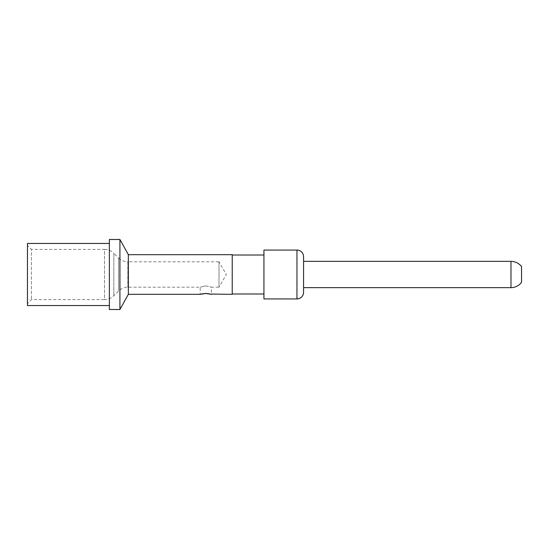 <?xml version="1.0" encoding="UTF-8"?>
<svg xmlns="http://www.w3.org/2000/svg" width="549" height="549" viewBox="0 0 549 549"><rect width="100%" height="100%" fill="white"/><g stroke="black" fill="none" stroke-linecap="round" stroke-linejoin="round"><path stroke-width="0.41" stroke-dasharray="2.75 2.06" d="M27.45 243.454L27.45 305.546M27.45 245.437L27.45 303.563L27.45 245.437L31.417 249.397L31.417 299.603L31.417 249.397L104.495 249.397L104.495 299.603L31.417 299.603L27.45 303.563M109.361 274.5L109.361 243.454L109.361 274.5M109.361 239.488L109.361 309.512M119.929 309.512L119.929 239.488M128.349 294.319L128.349 254.681M210.425 294.058L208.812 293.742M205.8 285.871L211.413 287.182L205.8 285.871L200.186 287.182L205.8 285.871M205.079 293.516L203.995 293.591M201.359 294.017L200.186 294.319L200.186 287.182L127.855 287.182A13.21 13.21 0 0 0 118.515 291.052L113.835 295.733A13.21 13.21 0 0 1 104.495 299.603L104.495 249.397A13.21 13.21 0 0 1 113.835 253.267L113.835 295.733L113.835 253.267L118.515 257.948L118.515 291.052L118.515 257.948A13.21 13.21 0 0 0 127.855 261.818L127.855 287.182L127.855 261.818L219.01 261.818L219.01 287.182L211.413 287.182L211.413 294.319M232.227 294.319L232.227 254.681M232.227 293.99L232.227 255.011L232.227 293.99M263.932 293.99L263.932 255.011L263.932 293.99M263.932 298.937L263.932 250.063M303.563 292.336L303.563 256.664M303.563 287.649L303.563 261.351L303.563 287.649M521.55 282.358L521.55 266.642M219.01 261.818L219.01 287.182L226.332 274.5L219.01 261.818M296.961 298.937L296.961 250.063M510.982 287.649L510.982 261.351"/><path stroke-width="0.82" d="M109.361 305.546L27.45 305.546L27.45 243.454L109.361 243.454M119.929 239.488L119.929 309.512L109.361 309.512L109.361 239.488L119.929 239.488L128.349 254.681L232.227 254.681L232.227 294.319L210.425 294.058M119.929 309.512L128.349 294.319L128.349 254.681M128.349 294.319L200.186 294.319L205.8 293.502L211.413 294.319M208.812 293.742L206.582 293.523M206.527 293.516L205.909 293.502M205.8 293.502L205.079 293.516M203.995 293.591L201.359 294.017M232.227 255.011L263.932 255.011M232.227 293.99L263.932 293.99M263.932 298.937L263.932 250.063L296.961 250.063L296.961 298.937L263.932 298.937M296.961 250.063A6.609 6.609 0 0 1 303.563 256.664L303.563 292.336A6.609 6.609 0 0 1 296.961 298.937M303.563 261.351L510.982 261.351A13.21 13.21 0 0 1 521.55 266.642L521.55 282.358A13.21 13.21 0 0 1 510.982 287.649L510.982 261.351M303.563 287.649L510.982 287.649"/></g></svg>
